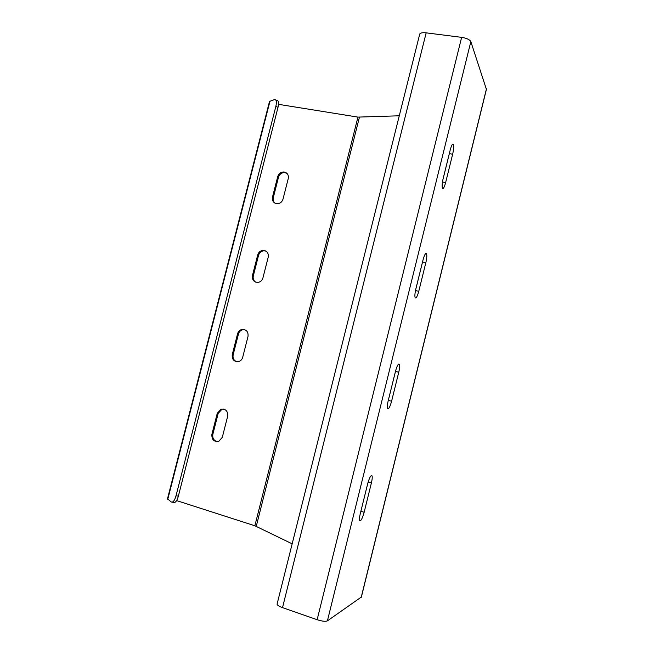 <?xml version="1.0" encoding="UTF-8"?>
<svg xmlns="http://www.w3.org/2000/svg" width="654" height="654" viewBox="0 0 654 654"><rect width="100%" height="100%" fill="white"/><g stroke="black" fill="none" stroke-linecap="round" stroke-linejoin="round"><path stroke-width="0.98" d="M277.165 603.789L277.059 604.206C277.353 605.261 279.176 606.405 282.512 607.623L317.133 619.706C322.095 621.292 325.512 621.676 327.401 620.867L361.392 597.004L486.413 89.369L470.839 41.611C469.703 39.6 466.637 38.177 461.634 37.352L426.163 32.847C422.713 32.479 420.579 32.855 419.754 33.967L419.615 34.531M292.166 543.834L254.872 525.775L176.613 500.596M399.275 115.791L357.951 117.107L278.53 104.338M167.498 498.757L171.193 501.953L172.231 502.174C173.727 501.61 174.986 499.484 176.016 495.797L275.841 106.471C276.846 101.828 276.413 99.531 274.541 99.563L269.513 101.452M275.833 100.062L276.699 100.397C278.579 100.364 279.021 102.662 278.015 107.297L275.841 106.471M176.016 495.797L178.346 496.19L278.015 107.297M178.346 496.19C177.324 499.869 176.057 501.994 174.553 502.558L173.621 502.403M217.651 441.646C213.923 440.837 212.329 438.384 212.852 434.289L218.199 413.353L222 409.224L223.308 409.003M274.868 203.108C273.339 201.669 272.816 199.846 273.29 197.647L278.514 177.185C279.593 174.07 281.694 172.542 284.809 172.607L286.975 173.392M236.797 361.727C233.813 360.517 232.595 358.212 233.151 354.803L238.457 334.031C239.184 331.643 240.688 330.188 242.994 329.665L244.825 329.681M255.812 282.193C253.605 280.77 252.763 278.686 253.302 275.923L258.567 255.305C259.442 252.575 261.232 251.071 263.938 250.784L266.088 251.177M452.65 154.213C453.696 149.611 453.95 146.349 453.418 144.42C452.601 143.291 451.554 145.074 450.279 149.758L443.15 178.575C442.12 183.104 441.875 186.284 442.406 188.123C443.257 189.21 444.336 187.363 445.636 182.58L452.65 154.213L449.339 153.649L449.617 152.439M371.39 482.987C372.232 479.415 372.437 477.011 371.995 475.793C370.851 474.984 369.404 477.657 367.654 483.829L360.297 513.594C359.463 517.118 359.267 519.456 359.692 520.609C360.885 521.328 362.373 518.548 364.147 512.278L371.39 482.987L368.145 482.039M425.852 262.638C426.825 258.42 427.054 255.469 426.547 253.801C425.631 252.73 424.454 254.774 423.032 259.916L415.83 289.043C414.873 293.205 414.644 296.074 415.143 297.652C416.108 298.674 417.317 296.556 418.764 291.308L425.852 262.638L422.549 261.952L422.827 260.742M398.76 372.232C399.668 368.341 399.888 365.684 399.414 364.253C398.384 363.289 397.076 365.627 395.498 371.268L388.214 400.706C387.323 404.532 387.111 407.123 387.577 408.48C388.656 409.371 389.997 406.952 391.599 401.204L398.76 372.232L395.482 371.407L395.695 370.475M442.872 179.801L449.339 153.649M360.558 512.523L367.981 482.587M415.552 290.27L422.549 261.952M388.059 401.368L395.482 371.407M227.666 416.255L222.295 437.33L218.755 441.385C213.891 441.957 211.602 439.594 211.896 434.297L217.259 413.312L221.06 409.167C225.785 408.766 227.993 411.129 227.666 416.255M288.259 178.542L283.01 199.135C282.013 202.111 280.026 203.639 277.051 203.729C273.495 203.083 271.974 200.86 272.489 197.075L277.729 176.564C278.808 173.441 280.909 171.912 284.04 171.977C287.376 172.754 288.782 174.945 288.259 178.542M248.021 336.409L242.691 357.321C242.021 359.586 240.607 361.024 238.457 361.621C233.928 361.768 231.859 359.43 232.252 354.615L237.566 333.785C238.293 331.398 239.805 329.943 242.111 329.412C246.46 329.444 248.43 331.774 248.021 336.409M268.214 257.177L262.924 277.925C262.115 280.525 260.431 282.021 257.88 282.422C253.793 282.144 251.978 279.855 252.444 275.538L257.725 254.88C258.608 252.142 260.398 250.629 263.112 250.343C267.004 250.776 268.704 253.057 268.214 257.177M167.776 499.272L270.037 100.969M361.18 597.462L486.486 88.691M327.401 620.867L470.839 41.611M317.133 619.706L461.634 37.352M282.512 607.623L426.163 32.847M256.262 526.315L359.422 117.221M254.872 525.775L357.951 117.107M388.321 400.346L391.599 401.204M415.478 290.589L418.764 291.308M252.444 275.538L253.302 275.923M257.725 254.88L258.567 255.305M232.252 354.615L233.151 354.803M237.566 333.785L238.457 334.031M360.885 511.281L364.147 512.278M442.464 182.008L445.636 182.58M272.489 197.075L273.29 197.647M277.729 176.564L278.514 177.185M211.896 434.297L212.852 434.289M217.259 413.312L218.199 413.353M167.473 498.863L269.554 101.305M277.059 604.206L419.754 33.967M398.572 364.049L399.414 364.253M425.64 253.613L426.547 253.801M263.112 250.343L263.938 250.784M242.111 329.412L242.994 329.665M172.231 502.174L174.553 502.558M371.251 475.581L371.995 475.793M452.478 144.264L453.418 144.42M284.04 171.977L284.809 172.607M221.06 409.167L222 409.224"/></g></svg>
